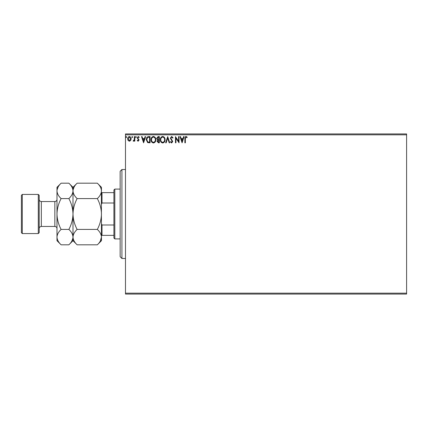 <?xml version="1.0" encoding="UTF-8"?>
<svg xmlns="http://www.w3.org/2000/svg" width="428" height="428" viewBox="0 0 428 428"><rect width="100%" height="100%" fill="white"/><g stroke="black" fill="none" stroke-linecap="round" stroke-linejoin="round"><path stroke-width="0.64" d="M406.6 294.063L125.484 294.063L125.484 293.175L406.6 293.175L406.6 294.063M406.6 134.825L125.484 134.825L125.484 133.937L406.6 133.937L406.6 293.175M130.69 140.48L129.395 141.235L128.106 140.486L127.64 138.865C127.63 137.575 128.213 136.794 129.395 136.527C130.577 136.794 131.166 137.575 131.15 138.865L130.69 140.48M134.825 136.602L134.825 141.154L134.344 141.154L134.344 140.486L133.515 141.235L133.151 141.079L133.376 140.593L134.269 139.694L134.344 136.602L134.825 136.602M138.142 141.235L137.222 140.587L137.5 140.197L138.116 140.678L138.576 140.063L137.222 137.837L138.228 136.527L139.218 137.142L138.94 137.565L138.281 137.083L137.698 137.816L139.057 140.042L138.142 141.235M148.628 136.602L150.073 136.602L150.073 142.829L147.649 142.604L146.242 139.64C146.173 137.843 146.965 136.832 148.628 136.602M159.334 136.602L159.334 142.829L158.456 142.829L157.017 141.288L157.606 139.961L156.621 138.372L158.087 136.602L159.334 136.602M167.717 136.602L169.713 142.829L169.194 142.829L167.68 138.105L166.166 142.829L165.641 142.829L167.717 136.602M178.578 136.602L179.054 136.602L179.054 142.829L175.94 138.185L175.94 142.829L175.464 142.829L175.464 136.602L178.578 141.235L178.578 136.602M185.361 138.688L185.361 142.829L184.88 142.829L184.88 138.624C184.693 137.495 185.073 136.767 186.019 136.446L187.196 137.163L186.956 137.639L186.025 137.083L185.361 138.688M125.484 134.825L125.484 293.175M182.087 142.829L180.011 136.602L180.536 136.602L181.172 138.602L182.922 138.602L183.564 136.602L184.083 136.602L182.087 142.829M171.665 136.446L173.067 137.805L172.677 138.121L171.703 137.083L170.831 138.137L172.746 141.54L171.633 142.989L170.43 141.936L170.804 141.556L171.639 142.353L172.27 141.566L170.355 138.132L171.665 136.446M165.085 139.689C165.117 141.465 164.331 142.567 162.72 142.989C161.072 142.61 160.259 141.518 160.291 139.721C160.265 137.939 161.056 136.848 162.683 136.446C164.304 136.837 165.106 137.918 165.085 139.689M155.824 139.689C155.856 141.465 155.07 142.567 153.459 142.989C151.806 142.61 150.998 141.518 151.031 139.721C151.004 137.939 151.796 136.848 153.422 136.446C155.043 136.837 155.846 137.918 155.824 139.689M143.605 142.829L141.529 136.602L142.053 136.602L142.695 138.602L144.439 138.602L145.081 136.602L145.6 136.602L143.605 142.829M136.339 137.046L135.944 137.565L135.542 137.046L135.944 136.527L136.339 137.046M132.669 137.046L132.268 137.565L131.872 137.046L132.268 136.527L132.669 137.046M126.683 137.046L126.281 137.565L125.886 137.046L126.281 136.527L126.683 137.046M181.381 139.239L182.05 141.331L182.719 139.239L181.381 139.239M160.773 139.721C160.751 141.144 161.388 142.021 162.699 142.353C163.999 142.005 164.636 141.122 164.603 139.694C164.625 138.276 163.994 137.404 162.699 137.083C161.383 137.404 160.741 138.287 160.773 139.721M158.36 142.192L158.858 142.192L158.858 140.197L157.499 141.277L158.36 142.192M158.611 139.56L158.858 137.244L158.306 137.244L157.097 138.372L157.852 139.485L158.611 139.56M151.512 139.721C151.485 141.144 152.127 142.021 153.438 142.353C154.738 142.005 155.375 141.122 155.343 139.694C155.364 138.276 154.727 137.404 153.438 137.083C152.122 137.404 151.48 138.287 151.512 139.721M149.597 142.192L149.597 137.244L147.799 137.399L146.718 139.64L147.901 142.016L149.597 142.192M142.899 139.239L143.567 141.331L144.236 139.239L142.899 139.239M128.116 138.865L129.395 140.678L130.674 138.865L129.395 137.083L128.116 138.865M121.927 258.48L120.145 256.704L120.145 171.296L121.927 169.52L121.927 258.48L125.484 258.48M114.811 238.91L113.918 238.022L113.918 189.979L114.811 189.09L114.811 238.91L120.145 238.91M113.918 202.995L101.998 202.995L101.463 204.215M101.463 223.785L101.998 225.005L101.998 235.352L101.463 235.352M113.918 225.005L101.998 225.005M101.463 192.648L101.998 192.648L101.998 202.995M113.918 192.648L101.998 192.648M113.918 235.352L101.998 235.352M39.194 195.318L39.194 232.682L38.301 233.57L38.301 194.43L39.194 195.318M22.288 233.57L21.4 232.682L21.4 195.318L22.288 194.43L22.288 233.57L38.301 233.57M77.126 244.816L72.995 240.686L72.995 237.112C73.156 234.405 74.531 231.837 77.126 229.408C74.536 224.572 73.161 219.436 72.995 214C73.161 208.559 74.536 203.423 77.126 198.592C74.547 196.195 73.167 193.627 72.995 190.888C73.156 188.181 74.531 185.613 77.126 183.184L97.338 183.184C99.917 185.581 101.292 188.149 101.463 190.888C101.308 193.595 99.933 196.163 97.338 198.592C99.927 203.428 101.302 208.564 101.463 214C101.302 219.441 99.922 224.577 97.338 229.408C99.917 231.805 101.292 234.373 101.463 237.112C101.308 239.819 99.933 242.387 97.338 244.816L77.126 244.816C74.547 242.419 73.167 239.851 72.995 237.112L73.081 238.177M77.126 198.592L97.338 198.592M74.146 186.929L73.081 189.823M100.312 241.071L101.463 237.112L101.377 189.823M77.126 229.408L97.338 229.408M61.113 183.184L56.983 187.314L56.983 190.888C57.154 193.627 58.534 196.195 61.113 198.592C58.524 203.418 57.149 208.554 56.983 214C57.149 219.436 58.524 224.572 61.113 229.408C58.518 231.837 57.143 234.405 56.983 237.112C57.154 239.851 58.534 242.419 61.113 244.816L56.983 240.686L56.983 190.888C57.143 188.181 58.518 185.613 61.113 183.184L68.871 183.184C71.449 185.581 72.824 188.149 72.995 190.888C72.84 193.595 71.465 196.163 68.871 198.592C71.46 203.428 72.835 208.564 72.995 214C72.83 219.446 71.455 224.582 68.871 229.408C71.449 231.805 72.824 234.373 72.995 237.112L72.995 187.314L77.126 183.184M97.338 244.816L101.463 240.686L101.463 237.112M101.463 190.888L101.463 187.314L97.338 183.184M72.995 190.888L72.91 189.823M72.995 237.112C72.84 239.819 71.465 242.387 68.871 244.816L61.113 244.816M71.845 241.071L72.91 238.177M58.133 186.929L57.068 189.823M56.983 237.112L57.068 238.177M61.113 198.592L68.871 198.592M61.113 229.408L68.871 229.408M54.848 201.545L41.329 201.545L41.329 226.455L54.848 226.455L54.848 201.545C56.148 201.417 56.86 200.705 56.983 199.411M121.927 169.52L125.484 169.52M114.811 189.09L120.145 189.09M54.848 226.455C56.148 226.583 56.86 227.295 56.983 228.589M41.329 226.455C40.029 226.583 39.317 227.295 39.194 228.589M22.288 194.43L38.301 194.43M72.995 187.314L68.871 183.184M72.995 240.686L68.871 244.816M41.329 201.545C40.029 201.417 39.317 200.705 39.194 199.411"/></g></svg>
